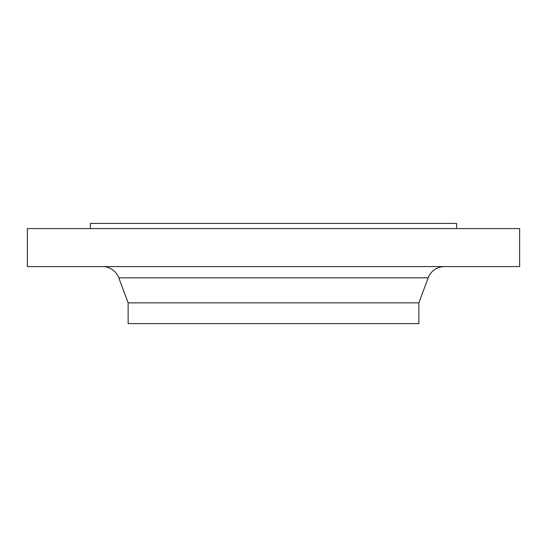 <?xml version="1.0" encoding="UTF-8"?>
<svg xmlns="http://www.w3.org/2000/svg" width="547" height="547" viewBox="0 0 547 547"><rect width="100%" height="100%" fill="white"/><g stroke="black" fill="none" stroke-linecap="round" stroke-linejoin="round"><path stroke-width="0.82" d="M456.601 228.591L456.601 223.408L90.399 223.408L90.399 228.591M519.65 228.591L27.35 228.591L27.35 266.587L519.65 266.587L519.65 228.591M428.219 277.814L118.781 277.814L128.142 302.867L418.858 302.867L428.219 277.814A17.272 17.272 0 0 1 444.403 266.587M118.781 277.814A17.272 17.272 0 0 0 102.597 266.587M128.142 302.867L128.142 323.592L418.858 323.592L418.858 302.867"/></g></svg>
